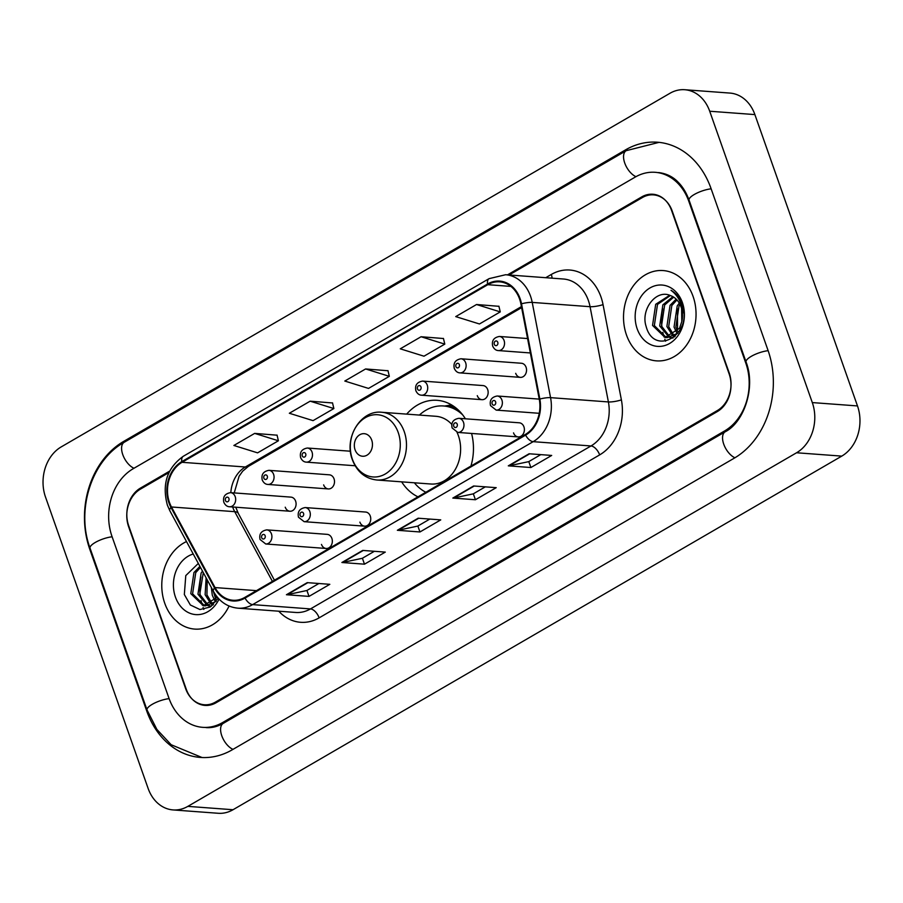 <?xml version="1.0" encoding="UTF-8"?>
<svg xmlns="http://www.w3.org/2000/svg" width="903" height="903" viewBox="0 0 903 903"><rect width="100%" height="100%" fill="white"/><g stroke="black" fill="none" stroke-linecap="round" stroke-linejoin="round"><path stroke-width="1.35" d="M401.654 481.852A49.992 39.98 -85.8 0 0 417.954 496.831M470.937 466.061A49.992 39.98 -85.8 0 0 471.58 433.451M359.891 522.126A7.077 5.655 -85.8 0 0 364.564 526.156A7.077 5.655 -85.8 0 0 370.286 516.076A7.077 5.655 -85.8 0 0 365.613 512.046L305.18 507.565A7.077 5.655 94.2 0 1 309.853 511.595A7.077 5.655 94.2 0 1 304.13 521.674L364.564 526.156M513.525 432.876A7.077 5.655 -85.8 0 0 518.209 436.905A7.077 5.655 -85.8 0 0 523.932 426.837A7.077 5.655 -85.8 0 0 519.248 422.796L458.826 418.315A7.077 5.655 94.2 0 1 463.499 422.344A7.077 5.655 94.2 0 1 457.776 432.424L518.209 436.905M321.479 544.43A7.077 5.655 -85.8 0 0 326.152 548.471A7.077 5.655 -85.8 0 0 331.875 538.391A7.077 5.655 -85.8 0 0 327.202 534.362L266.769 529.869A7.077 5.655 94.2 0 1 271.453 533.91A7.077 5.655 94.2 0 1 265.73 543.978L326.152 548.471M515.692 373.334A7.077 5.655 -85.8 0 0 520.365 377.364A7.077 5.655 -85.8 0 0 526.088 367.295A7.077 5.655 -85.8 0 0 521.415 363.254L460.981 358.773A7.077 5.655 94.2 0 1 465.666 362.803A7.077 5.655 94.2 0 1 459.943 372.883C457.505 372.77 455.62 371.28 454.277 368.401C453.148 363.006 455.383 359.8 460.981 358.773M477.281 395.638A7.077 5.655 -85.8 0 0 481.954 399.679A7.077 5.655 -85.8 0 0 487.688 389.599A7.077 5.655 -85.8 0 0 483.003 385.57L422.581 381.089A7.077 5.655 94.2 0 1 427.254 385.118A7.077 5.655 94.2 0 1 421.532 395.198C419.094 395.085 417.209 393.595 415.865 390.717C414.737 385.321 416.972 382.104 422.581 381.089M323.646 484.888A7.077 5.655 -85.8 0 0 328.32 488.929A7.077 5.655 -85.8 0 0 334.042 478.85A7.077 5.655 -85.8 0 0 329.369 474.82L268.936 470.328A7.077 5.655 94.2 0 1 273.609 474.368A7.077 5.655 94.2 0 1 267.886 484.437C265.459 484.335 263.574 482.845 262.231 479.956C261.102 474.56 263.337 471.355 268.936 470.328M285.235 507.204A7.077 5.655 -85.8 0 0 289.908 511.233A7.077 5.655 -85.8 0 0 295.631 501.165A7.077 5.655 -85.8 0 0 290.958 497.124L230.525 492.643A7.077 5.655 94.2 0 1 235.209 496.673A7.077 5.655 94.2 0 1 229.475 506.752C227.048 506.651 225.163 505.149 223.82 502.271C222.691 496.876 224.926 493.67 230.525 492.643M465.406 418.8A49.992 39.98 -85.8 0 0 437.131 400.311A49.992 39.98 -85.8 0 0 406.677 414.127M664.811 339.246A47.159 37.712 -85.8 0 0 665.567 341.187A47.159 37.712 -85.8 0 1 664.811 339.246M203.073 607.471A47.159 37.712 -85.8 0 0 203.818 609.412A47.159 37.712 -85.8 0 1 203.073 607.471M168.94 472.574L140.428 489.133A28.298 22.631 -85.8 0 0 128.632 526.765L185.634 688.628A28.298 22.631 -85.8 0 0 204.338 704.758A28.298 22.631 -85.8 0 0 215.433 702.105L717.388 410.515A28.298 22.631 -85.8 0 0 729.184 372.871L672.193 211.02A28.298 22.631 -85.8 0 0 653.49 194.879A28.298 22.631 -85.8 0 0 642.394 197.543L509.089 274.986M745.833 363.209L688.831 201.358A50.929 40.725 -85.8 0 0 655.16 172.304A50.929 40.725 -85.8 0 0 635.193 177.101L133.226 468.691A50.929 40.725 -85.8 0 0 111.995 536.438L168.985 698.29A50.929 40.725 -85.8 0 0 202.656 727.333A50.929 40.725 -85.8 0 0 222.623 722.547L724.59 430.957A50.929 40.725 -85.8 0 0 745.833 363.209L746.488 363.254M709.713 111.238A37.723 30.171 -85.8 0 0 684.767 89.724A37.723 30.171 -85.8 0 0 669.981 93.269L61.246 446.883A37.723 30.171 -85.8 0 0 45.511 497.068L148.115 788.409A37.723 30.171 -85.8 0 0 173.049 809.923A37.723 30.171 -85.8 0 0 187.847 806.368L796.57 452.764A37.723 30.171 -85.8 0 0 812.305 402.58L709.713 111.238L754.885 114.591A37.723 30.171 -85.8 0 0 729.951 93.077L684.767 89.724M173.049 809.923L218.233 813.276A37.723 30.171 -85.8 0 0 233.019 809.731L841.754 456.117A37.723 30.171 -85.8 0 0 857.489 405.932L754.885 114.591M711.011 188.467A81.112 64.869 -85.8 0 0 657.395 142.211A81.112 64.869 -85.8 0 0 625.587 149.842L123.632 441.432A81.112 64.869 -85.8 0 0 89.803 549.329L146.805 711.18A81.112 64.869 -85.8 0 0 200.421 757.436A81.112 64.869 -85.8 0 0 232.229 749.806L734.184 458.216A81.112 64.869 -85.8 0 0 768.013 350.319L711.011 188.467M200.929 576.938A47.159 37.712 -85.8 0 0 200.274 595.856A47.159 37.712 -85.8 0 1 200.929 576.938M201.076 600.54A47.159 37.712 -85.8 0 0 202.306 605.202A47.159 37.712 -85.8 0 1 201.076 600.54M662.678 308.713A47.159 37.712 -85.8 0 0 662.023 327.631A47.159 37.712 -85.8 0 1 662.678 308.713M662.825 332.304A47.159 37.712 -85.8 0 0 664.055 336.977A47.159 37.712 -85.8 0 1 662.825 332.304M164.752 603.272A45.274 36.21 -85.8 0 0 194.687 629.086A45.274 36.21 -85.8 0 0 229.069 606.037A45.274 36.21 -85.8 0 1 194.687 629.086A45.274 36.21 -85.8 0 1 164.752 603.272A45.274 36.21 -85.8 0 1 186.503 541.563A45.274 36.21 -85.8 0 0 164.752 603.272M626.501 335.047A45.274 36.21 -85.8 0 0 656.436 360.861A45.274 36.21 -85.8 0 0 693.064 296.376A45.274 36.21 -85.8 0 0 663.129 270.561A45.274 36.21 -85.8 0 0 626.501 335.047A45.274 36.21 -85.8 0 0 656.436 360.861A45.274 36.21 -85.8 0 0 693.064 296.376A45.274 36.21 -85.8 0 0 663.129 270.561A45.274 36.21 -85.8 0 0 626.501 335.047M169.471 502.44A30.183 24.133 94.2 0 1 182.056 462.302L487.801 284.693A30.183 24.133 94.2 0 1 499.641 281.849A30.183 24.133 94.2 0 1 520.918 303.995L539.26 399.228A30.183 24.133 94.2 0 1 525.343 434.456L244.826 597.402A30.183 24.133 94.2 0 1 232.997 600.247A30.183 24.133 94.2 0 1 215.049 587.571L171.468 506.978A30.183 24.133 94.2 0 1 169.471 502.44M168.906 502.768A30.939 24.742 -85.8 0 0 170.96 507.418L214.542 588A30.939 24.742 -85.8 0 0 245.063 598.079L525.591 435.133A30.939 24.742 -85.8 0 0 539.847 399.036L521.505 303.792A30.939 24.742 -85.8 0 0 487.564 284.005L181.808 461.614A30.939 24.742 -85.8 0 0 168.906 502.768M498.93 306.309L476.536 304.514L455.733 316.603L479.459 323.974L500.262 311.896L498.896 306.173M443.463 338.523L421.069 336.74L400.266 348.818L423.992 356.2L444.795 344.122L443.429 338.399M277.074 435.19L254.669 433.395L233.877 445.472L257.592 452.854L278.395 440.777L277.04 435.054M332.53 402.964L310.135 401.18L289.344 413.258L313.059 420.64L333.862 408.551L332.507 402.84M387.997 370.749L365.602 368.955L344.799 381.043L368.526 388.414L389.328 376.337L387.974 370.614M169.629 471.14L140.473 488.083A28.298 22.631 -85.8 0 0 128.677 525.715L186.278 689.282A28.298 22.631 -85.8 0 0 204.981 705.412A28.298 22.631 -85.8 0 0 216.077 702.748L717.343 411.565A28.298 22.631 -85.8 0 0 729.139 373.932L671.539 210.365A28.298 22.631 -85.8 0 0 652.835 194.235A28.298 22.631 -85.8 0 0 641.74 196.899L507.52 274.862M529.09 453.769L551.688 455.439L530.885 467.528L508.299 465.846L529.09 453.769M362.701 550.424L385.288 552.105L364.485 564.183L341.898 562.501L362.701 550.424M307.234 582.638L329.821 584.32L309.018 596.398L286.432 594.727L307.234 582.638M473.623 485.983L496.221 487.665L475.418 499.743L452.832 498.072L473.623 485.983M418.157 518.209L440.754 519.88L419.951 531.969L397.365 530.287L418.157 518.209M419.951 531.969L417.863 526.031M429.839 519.067L417.773 526.088L398.11 530.242A7.54 3.973 -120.2 0 1 397.365 530.287M475.418 499.743L473.33 493.806M485.306 486.852L473.24 493.862L453.577 498.027A7.54 3.973 -120.2 0 1 452.832 498.072M309.018 596.398L306.93 590.472M318.906 583.507L306.839 590.517L287.177 594.682A7.54 3.973 -120.2 0 1 286.432 594.727M364.485 564.183L362.396 558.246M374.373 551.293L362.306 558.302L342.643 562.456A7.54 3.973 -120.2 0 1 341.898 562.501M530.885 467.528L528.797 461.591M540.773 454.638L528.706 461.647L509.044 465.801A7.54 3.973 -120.2 0 1 508.299 465.846M365.602 368.955L389.328 376.337M310.135 401.18L333.862 408.551M254.669 433.395L278.395 440.777M421.069 336.74L444.795 344.122M476.536 304.514L500.262 311.896M214.846 600.788L212.307 595.269L211.336 587.492M215.84 599.592L213.243 591.014M212.724 605.145L211.866 604.592M211.009 603.96L205.139 594.727L206.11 577.818M213.401 604.547L212.803 604.096M211.957 603.351L206.934 594.863L207.216 579.861M210.839 606.263L208.175 605.766M207.295 605.45L197.96 594.197L201.121 573.055L202.498 571.147M211.347 606.24L209.09 605.586M208.209 605.202L199.755 594.332L203.299 572.626M217.386 597.233L203.31 605.699L190.793 593.666L193.953 572.525L199.913 566.373M216.178 601.409L205.455 605.868L203.672 605.732M204.563 605.766L192.587 593.802L195.748 572.66L200.477 567.4M193.231 554.013A30.758 24.595 -85.8 0 0 175.43 597.064A30.758 24.595 -85.8 0 0 196.301 614.638A30.758 24.595 -85.8 0 0 219.045 599.084M198.321 563.427L185.781 575.595L184.336 594.513L190.352 604.987L199.958 609.536L210.207 607.008L218.221 598.204M215.783 597.165L214.745 593.61M371.72 440.133A11.321 9.053 -85.8 0 0 359.8 434.738A11.321 9.053 -85.8 0 0 355.071 449.796A11.321 9.053 -85.8 0 0 366.99 455.18A11.321 9.053 -85.8 0 0 371.72 440.133M376.777 480.001A33.953 27.158 -85.8 0 0 404.251 431.645A33.953 27.158 -85.8 0 0 381.8 412.276C360.703 409.714 343.716 437.944 352.362 459.74C357.057 471.851 365.196 478.613 376.777 480.001L430.912 484.019A33.953 27.158 -85.8 0 0 458.385 435.664A33.953 27.158 -85.8 0 0 457.02 432.323M451.771 424.365A33.953 27.158 -85.8 0 0 435.946 416.294L381.8 412.276M462.652 414.838A44.8 35.827 -85.8 0 0 443.52 405.978A44.8 35.827 -85.8 0 0 419.41 415.064M458.352 410.064A44.8 35.827 -85.8 0 0 445.777 406.147L443.52 405.978M414.387 482.789A44.8 35.827 -85.8 0 0 425.844 492.248M676.595 332.564L674.056 327.033L677.216 305.891L679.304 303.137M677.589 331.356L675.85 327.168L679.011 306.027L680.061 304.537M674.473 336.921L673.615 336.367M672.758 335.735L666.888 326.502L670.049 305.361L676.155 299.119M675.139 336.322L674.552 335.86M673.706 335.126L668.683 326.638L671.832 305.496L676.957 299.943M672.588 338.038L669.924 337.541M669.044 337.225L659.709 325.972L662.87 304.83L672.87 296.658M673.096 338.004L670.839 337.361M669.958 336.977L661.504 326.107L664.664 304.966L673.694 297.155M681.799 321.524A21.322 17.055 -85.8 0 0 681.099 307.02A21.322 17.055 -85.8 0 0 670.579 295.62C656.018 288.768 640.532 309.695 646.085 326.288C653.998 356.978 692.759 334.911 682.465 305.428L681.991 303.972C679.711 297.685 676.042 293.136 670.997 290.303C676.031 294.028 679.541 299.096 681.539 305.53L681.799 321.524L679.53 328.286L665.048 337.474L652.542 325.441L655.702 304.3L669.654 295.27M682.092 307.099L683.695 312.991M677.927 333.184L667.204 337.643L665.421 337.508M666.312 337.541L654.336 325.577L657.497 304.435L670.365 295.529M637.179 328.839A30.758 24.595 -85.8 0 0 669.563 343.49A30.758 24.595 -85.8 0 0 682.386 302.584A30.758 24.595 -85.8 0 0 650.002 287.933A30.758 24.595 -85.8 0 0 637.179 328.839M677.532 328.94L677.453 308.826M202.08 757.538L171.152 744.727L156.896 729.432L147.054 709.995L90.052 548.144C75.875 510.15 91.384 460.428 124.242 442.256L626.197 150.677A15.091 7.946 59.8 0 0 624.921 163.545A15.091 7.946 59.8 0 0 635.96 176.661M711.135 188.817A15.091 4.357 160.6 0 0 694.272 194.495A15.091 4.357 160.6 0 0 689.079 200.173L746.07 362.035C755.969 387.173 744.061 422.322 725.199 431.792L223.233 723.382C217.454 726.644 211.72 728.055 206.042 727.592M768.137 350.68A15.091 4.357 160.6 0 0 751.273 356.346A15.091 4.357 160.6 0 0 746.07 362.035M734.94 457.776A15.091 7.946 -120.2 0 1 723.913 444.648A15.091 7.946 -120.2 0 1 725.199 431.792M232.985 749.366A15.091 7.946 -120.2 0 1 221.957 736.238A15.091 7.946 -120.2 0 1 223.233 723.382M147.054 709.995A15.091 4.357 -19.4 0 1 152.246 704.317A15.091 4.357 -19.4 0 1 169.109 698.64M90.052 548.144A15.091 4.357 -19.4 0 1 95.255 542.466A15.091 4.357 -19.4 0 1 112.119 536.788M124.242 442.256A15.091 7.946 59.8 0 0 122.955 455.123A15.091 7.946 59.8 0 0 133.994 468.251M857.489 405.932L812.305 402.58M841.754 456.117L796.57 452.764M233.019 809.731L187.847 806.368M627.427 149.977L625.587 149.842M147.494 711.237L146.805 711.18M90.481 549.374L89.803 549.329M125.438 441.556L123.632 441.432M689.508 201.403L688.831 201.358M726.351 431.092L724.59 430.957M224.441 722.682L222.623 722.547M182.056 462.302L245.311 466.998A30.183 24.133 -85.8 0 0 230.818 492.666M232.669 506.989A30.183 24.133 -85.8 0 0 232.714 507.136A30.183 24.133 -85.8 0 0 234.724 511.674L272.413 581.374M545.739 277.706L551.304 274.467A9.436 4.966 -120.2 0 1 552.049 278.169M551.304 274.467A47.159 37.712 94.2 0 1 600.969 296.929A47.159 37.712 94.2 0 1 603.046 304.627L621.388 399.871A47.159 37.712 94.2 0 1 599.648 454.898L319.131 617.855A47.159 37.712 94.2 0 1 278.767 611.207M521.505 303.792A9.436 1.817 -10.9 0 1 532.217 302.403L590.054 306.693A37.723 30.171 -85.8 0 0 588.395 300.53A37.723 30.171 -85.8 0 0 563.449 279.016L505.624 274.726A37.723 30.171 94.2 0 1 532.217 302.403L550.559 397.647A37.723 30.171 94.2 0 1 533.165 441.669L252.648 604.615A9.436 4.966 -120.2 0 1 245.063 598.079M487.564 284.005A9.436 4.966 -120.2 0 1 489.087 278.643L183.332 456.252C167.111 467.946 161.795 484.256 167.382 505.172L169.854 510.782A9.436 3.544 -28.4 0 1 170.96 507.418M525.591 435.133A9.436 4.966 59.8 0 0 533.165 441.669L591.002 445.958A37.723 30.171 -85.8 0 0 608.396 401.937L590.054 306.693A9.436 1.817 169.1 0 0 603.046 304.627M539.847 399.036A9.436 1.817 -10.9 0 1 550.559 397.647L608.396 401.937A9.436 1.817 169.1 0 0 621.388 399.871M169.854 510.782L213.435 591.363A9.436 3.544 -28.4 0 1 214.542 588M319.131 617.855A9.436 4.966 -120.2 0 0 310.485 608.915L252.648 604.615A37.723 30.171 94.2 0 1 237.861 608.17L295.687 612.46A37.723 30.171 -85.8 0 0 310.485 608.915L591.002 445.958A9.436 4.966 -120.2 0 1 599.648 454.898M183.332 456.252A9.436 4.966 59.8 0 0 181.808 461.614M487.801 284.693L510.917 286.409M521.426 306.602L245.311 466.998A16.976 8.94 -120.2 0 0 248.438 466.343L242.636 471.219L239.092 476.265L234.216 492.914M171.468 506.978L234.724 511.674A16.976 6.377 151.6 0 1 238.302 513.401L274.433 580.211M215.049 587.571L256.463 590.641M418.755 518.254L398.11 530.242M363.288 550.469L342.643 562.456M307.821 582.683L287.177 594.682M474.222 486.028L453.577 498.027M529.689 453.814L509.044 465.801M398.223 432.526A31.187 24.945 -85.8 0 0 365.376 417.671A31.187 24.945 -85.8 0 0 352.373 459.164A31.187 24.945 -85.8 0 0 385.22 474.019A31.187 24.945 -85.8 0 0 398.223 432.526M454.322 406.722A45.229 36.165 -85.8 0 0 444.897 406.079M225.445 500.499A2.359 1.885 -85.8 0 0 228.91 498.479A2.359 1.885 -85.8 0 0 225.445 500.499M263.857 478.184A2.359 1.885 -85.8 0 0 267.322 476.174A2.359 1.885 -85.8 0 0 263.857 478.184M312.02 452.053A7.077 5.655 94.2 0 1 306.298 462.133C303.871 462.02 301.986 460.53 300.643 457.652C299.514 452.256 301.749 449.039 307.347 448.023A7.077 5.655 94.2 0 1 312.02 452.053M302.268 455.868A2.359 1.885 -85.8 0 0 305.733 453.859A2.359 1.885 -85.8 0 0 302.268 455.868M417.491 388.933A2.359 1.885 -85.8 0 0 420.967 386.924A2.359 1.885 -85.8 0 0 417.491 388.933M455.902 366.618A2.359 1.885 -85.8 0 0 459.367 364.609A2.359 1.885 -85.8 0 0 455.902 366.618M504.077 340.499A7.077 5.655 94.2 0 1 498.343 350.567C495.916 350.466 494.031 348.964 492.688 346.086C491.559 340.691 493.794 337.485 499.393 336.458A7.077 5.655 94.2 0 1 504.077 340.499M494.313 344.314A2.359 1.885 -85.8 0 0 497.779 342.293A2.359 1.885 -85.8 0 0 494.313 344.314M265.155 535.716A2.359 1.885 -85.8 0 0 261.689 537.725A2.359 1.885 -85.8 0 0 265.155 535.716M303.566 513.401A2.359 1.885 -85.8 0 0 300.101 515.41A2.359 1.885 -85.8 0 0 303.566 513.401M457.211 424.15A2.359 1.885 -85.8 0 0 453.735 426.171A2.359 1.885 -85.8 0 0 457.211 424.15M539.238 399.115L497.226 395.999A7.077 5.655 94.2 0 1 501.91 400.04A7.077 5.655 94.2 0 1 496.187 410.109L539.238 413.303M495.612 401.835A2.359 1.885 -85.8 0 0 492.146 403.855A2.359 1.885 -85.8 0 0 495.612 401.835M659.043 142.358L626.197 150.677M658.547 172.563C669.405 173.805 675.681 179.573 677.826 181.853C682.589 186.515 686.336 192.621 689.079 200.173M213.435 591.363C219.158 601.477 227.308 607.076 237.861 608.17M505.624 274.726L489.087 278.643M238.302 513.401L235.751 507.215M521.629 307.641L248.438 466.343M444.581 406.057L451.523 404.883M289.908 511.233L229.475 506.752M328.32 488.929L267.886 484.437M355.139 465.756L306.298 462.133M350.443 451.218L307.347 448.023M481.954 399.679L421.532 395.198M520.365 377.364L459.943 372.883M530.343 352.949L498.343 350.567M527.578 338.546L499.393 336.458M266.769 529.869C261.17 530.896 258.935 534.102 260.064 539.497L265.73 543.978M305.18 507.565C299.582 508.581 297.347 511.798 298.475 517.193L304.13 521.674M458.826 418.315C453.216 419.342 450.981 422.548 452.121 427.943L457.776 432.424M497.226 395.999C491.627 397.027 489.392 400.232 490.521 405.628L496.187 410.109"/></g></svg>

